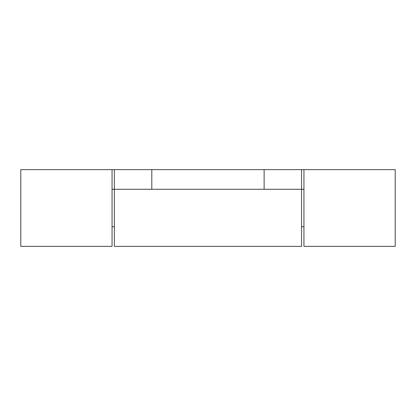 <?xml version="1.0" encoding="UTF-8"?>
<svg xmlns="http://www.w3.org/2000/svg" width="416" height="416" viewBox="0 0 416 416"><rect width="100%" height="100%" fill="white"/><g stroke="black" fill="none" stroke-linecap="round" stroke-linejoin="round"><path stroke-width="0.62" d="M112.06 169.624L20.8 169.624L20.8 246.376L112.06 246.376L112.06 169.624L264.124 169.624L264.124 189.28L151.804 189.28L151.804 169.624M303.94 169.624L303.94 246.376L395.2 246.376L395.2 169.624L264.124 169.624M112.06 189.28L114.364 189.28L114.364 246.376L301.564 246.376L301.564 169.624M151.804 189.28L114.364 189.28L114.364 169.624M264.124 189.28L303.94 189.28M112.06 226.72L114.364 226.72M301.564 226.72L303.94 226.72"/></g></svg>
